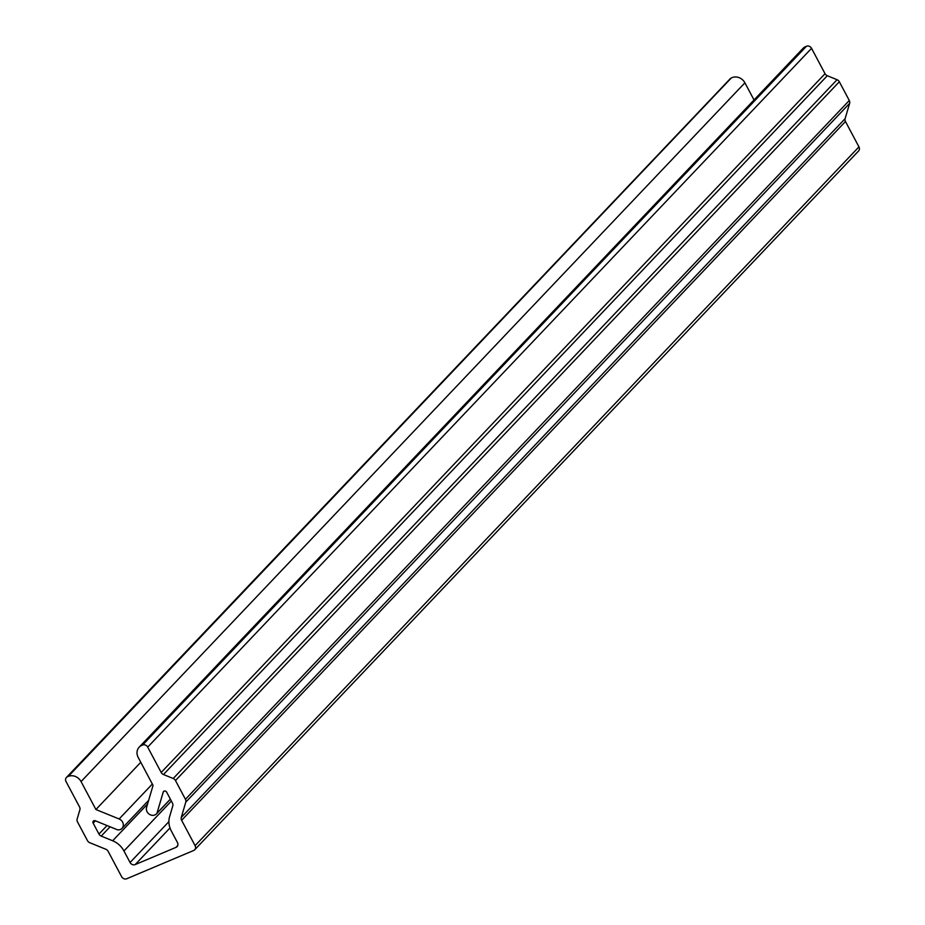 <?xml version="1.0" encoding="UTF-8"?>
<svg xmlns="http://www.w3.org/2000/svg" width="925" height="925" viewBox="0 0 925 925"><rect width="100%" height="100%" fill="white"/><g stroke="black" fill="none" stroke-linecap="round" stroke-linejoin="round"><path stroke-width="1.39" d="M95.911 809.525L81.053 781.59A9.944 8.695 -136.5 0 0 68.3 776.387L67.479 776.734A3.978 3.48 -136.5 0 0 66.045 781.579L79.538 806.935A3.978 3.48 43.5 0 1 79.885 809.791L77.145 819.041A3.978 3.48 -136.5 0 0 77.492 821.897L87.459 840.64A3.978 3.48 -136.5 0 0 89.713 842.687L105.866 849.266A3.978 3.48 43.5 0 1 108.121 851.301L121.614 876.669A3.978 3.48 -136.5 0 0 126.713 878.75L193.672 850.491A3.978 3.48 -136.5 0 0 195.094 845.658L181.612 820.29A3.978 3.48 43.5 0 1 181.265 817.446L185.786 802.137A3.978 3.48 -136.5 0 0 185.439 799.293L175.472 780.538A3.978 3.48 -136.5 0 0 173.218 778.503L163.448 774.526A3.978 3.48 43.5 0 1 161.193 772.479L147.699 747.111A3.978 3.48 -136.5 0 0 142.6 745.03L141.779 745.377A9.944 8.695 -136.5 0 0 139.166 747.18A9.944 8.695 -136.5 0 0 138.207 757.471L153.064 785.394L146.566 807.421A6.07 5.307 -136.5 0 0 147.087 811.768A6.07 5.307 -136.5 0 0 156.475 813.85A6.07 5.307 -136.5 0 0 156.984 813.214L163.216 792.101A1.989 1.734 43.5 0 1 166.65 792.147L172.443 803.05A3.978 3.48 43.5 0 1 172.79 805.895L169.587 816.752A19.876 17.39 -136.5 0 0 171.31 830.985L177.438 842.525A3.978 3.48 43.5 0 1 176.016 847.358L135.189 864.586A3.978 3.48 43.5 0 1 130.078 862.516L123.95 850.977A19.876 17.39 -136.5 0 0 112.665 840.767L101.218 836.107A3.978 3.48 43.5 0 1 98.963 834.061L93.159 823.169A1.989 1.734 43.5 0 1 95.298 820.764L117.579 829.841A6.07 5.307 -136.5 0 0 122.007 828.395A6.07 5.307 -136.5 0 0 122.597 822.105A6.07 5.307 -136.5 0 0 119.14 818.983L95.911 809.525L140.773 762.293M156.984 813.214L170.362 799.131M195.094 845.658L858.955 146.867L845.462 121.51L181.612 820.29M181.265 817.446L845.115 118.654L849.636 103.357L185.786 802.137M185.439 799.293L849.289 100.501L839.322 81.758L175.472 780.538M173.218 778.503L837.067 79.712L827.297 75.734L163.448 774.526M161.193 772.479L825.042 73.699L811.549 48.331L147.699 747.111M142.6 745.03L806.45 46.25L141.779 745.377M754.025 99.958L744.903 82.811L81.053 781.59M68.3 776.387L731.328 77.954L67.479 776.734M858.955 146.867A3.978 3.48 43.5 0 1 858.562 150.995L194.713 849.774M66.438 777.462L730.288 78.671A3.978 3.48 43.5 0 1 731.328 77.954M732.149 77.608A9.944 8.695 43.5 0 1 744.903 82.811M139.166 747.18L803.016 48.389A9.944 8.695 43.5 0 1 805.629 46.597M806.45 46.25A3.978 3.48 43.5 0 1 811.549 48.331M825.042 73.699A3.978 3.48 -136.5 0 0 827.297 75.734M837.067 79.712A3.978 3.48 43.5 0 1 839.322 81.758M849.289 100.501A3.978 3.48 43.5 0 1 849.636 103.357M845.115 118.654A3.978 3.48 -136.5 0 0 845.462 121.51M119.14 818.983L152.336 784.042M163.216 792.101L164.188 791.072M169.98 827.968L135.189 864.586M176.016 847.358L177.716 845.566M130.078 862.516L168.893 821.654M171.379 801.05L123.95 850.977M110.075 826.788L101.218 836.107M112.665 840.767L147.561 804.045M98.963 834.061L107.046 825.551M93.159 823.169L95.402 820.81M170.397 799.2L156.475 813.85M148.648 800.345L122.007 828.395"/></g></svg>
